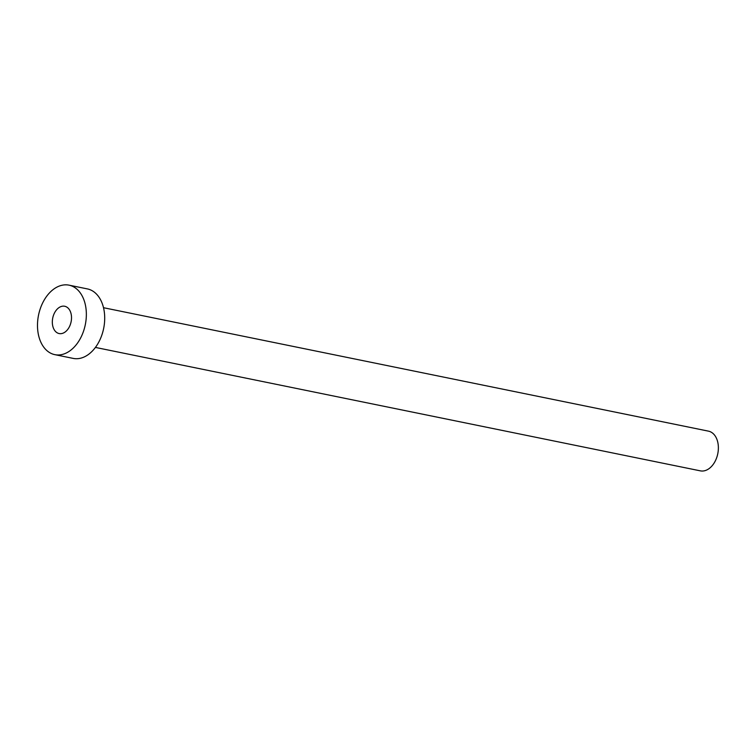 <?xml version="1.0" encoding="UTF-8"?>
<svg xmlns="http://www.w3.org/2000/svg" width="756" height="756" viewBox="0 0 756 756"><rect width="100%" height="100%" fill="white"/><g stroke="black" fill="none" stroke-linecap="round" stroke-linejoin="round"><path stroke-width="1.13" d="M62.181 306.246A13.929 9.374 -78.5 0 0 52.447 319.864A13.929 9.374 -78.5 0 0 59.138 333.557A13.929 9.374 -78.5 0 0 61.661 333.566A13.929 9.374 -78.5 0 0 71.395 319.949A13.929 9.374 -78.5 0 0 64.704 306.256A13.929 9.374 -78.5 0 0 62.181 306.246M103.515 307.711L708.466 431.147A20.261 13.636 101.5 0 1 718.2 451.058A20.261 13.636 101.5 0 1 704.034 470.865A20.261 13.636 101.5 0 1 700.368 470.856L95.417 347.42M69.013 285.154L87.365 288.905A35.466 23.871 101.5 0 1 104.394 323.757A35.466 23.871 101.5 0 1 79.607 358.429A35.466 23.871 101.5 0 1 73.19 358.401L54.829 354.649A35.466 23.871 101.5 0 1 37.8 319.797A35.466 23.871 101.5 0 1 62.587 285.135A35.466 23.871 101.5 0 1 69.013 285.154A35.466 23.871 101.5 0 1 86.042 320.005A35.466 23.871 101.5 0 1 61.255 354.677A35.466 23.871 101.5 0 1 54.829 354.649"/></g></svg>
